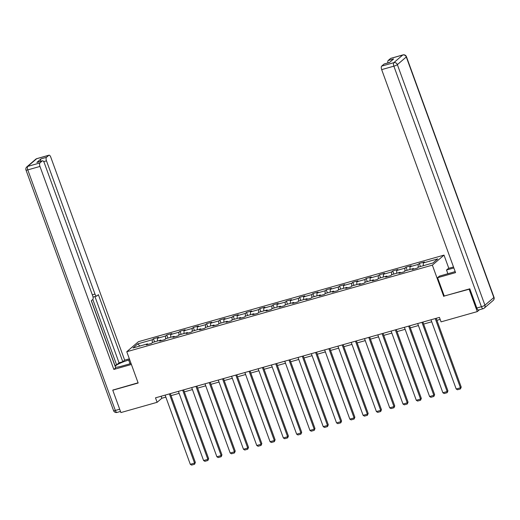 <?xml version="1.0" encoding="UTF-8"?>
<svg xmlns="http://www.w3.org/2000/svg" width="520" height="520" viewBox="0 0 520 520"><rect width="100%" height="100%" fill="white"/><g stroke="black" fill="none" stroke-linecap="round" stroke-linejoin="round"><path stroke-width="0.78" d="M444.009 255.119L138.424 341.699L126.77 351.722L432.354 265.142L444.009 255.119L448.806 268.307M148.031 344.376L147.498 343.863L146.354 344.851L151.463 343.408L152.613 342.42L160.797 340.1L159.647 341.088L164.756 339.638L165.906 338.65L174.089 336.329L172.939 337.324L178.048 335.875L179.198 334.887L187.382 332.566L186.232 333.554L191.347 332.105L192.498 331.117L200.675 328.803L199.524 329.791L204.639 328.341L205.79 327.353L213.967 325.033L212.817 326.021L217.932 324.571L219.083 323.583L227.26 321.269L226.115 322.257L231.225 320.808L232.375 319.82L240.558 317.499L239.408 318.487L244.517 317.038L245.667 316.05L253.851 313.736L252.701 314.724L257.816 313.274L258.96 312.286L267.144 309.966L265.993 310.954L271.108 309.511L272.259 308.516L280.436 306.202L279.286 307.19L284.401 305.74L285.552 304.752L293.728 302.432L292.578 303.42L297.694 301.977L298.844 300.989L307.028 298.668L305.877 299.656L310.986 298.207L312.137 297.219L320.32 294.899L319.169 295.893L324.279 294.444L325.429 293.456L333.613 291.135L332.462 292.123L337.578 290.673L338.722 289.686L346.905 287.372L345.755 288.36L350.87 286.91L352.021 285.922L360.197 283.601L359.047 284.589L364.163 283.14L365.313 282.152L373.49 279.838L372.34 280.826L377.455 279.377L378.606 278.389L386.789 276.068L385.638 277.056L390.748 275.606L391.898 274.619L400.082 272.305L398.931 273.293L404.04 271.843L405.191 270.855L413.374 268.534L412.224 269.522L417.339 268.079L418.49 267.085L432.972 262.983L437.762 258.869L423.274 262.971L424.424 261.983L419.315 263.432L420.44 266.533M147.498 343.863L133.016 347.971L137.8 343.85L152.288 339.749L153.439 338.76L154.57 341.861M419.315 263.432L418.165 264.42L409.981 266.74L411.132 265.746L406.016 267.195L404.872 268.183L396.688 270.504L397.839 269.516L392.724 270.966L391.573 271.954L383.396 274.267L384.547 273.28L379.431 274.729L378.281 275.717L370.103 278.038L371.254 277.05L366.138 278.499L364.988 279.487L356.804 281.801L357.955 280.813L352.846 282.262L351.696 283.25L343.512 285.571L344.663 284.583L339.553 286.033L338.403 287.021L330.219 289.334L331.37 288.346L326.255 289.796L325.104 290.784L316.927 293.105L318.078 292.117L312.962 293.56L311.812 294.554L303.635 296.868L304.785 295.88L299.669 297.329L298.519 298.317L290.342 300.638L291.486 299.65L286.377 301.093L285.226 302.081L277.043 304.401L278.194 303.413L273.084 304.863L271.934 305.851L263.75 308.172L264.901 307.177L259.792 308.627L258.642 309.615L250.458 311.935L251.608 310.947L246.493 312.397L245.343 313.385L237.166 315.699L238.316 314.711L233.201 316.16L232.05 317.148L223.873 319.469L225.024 318.481L219.908 319.93L218.758 320.918L210.581 323.232L211.725 322.244L206.615 323.694L205.465 324.682L197.281 327.002L198.432 326.014L193.323 327.464L192.172 328.452L183.989 330.766L185.139 329.778L180.024 331.227L178.88 332.215L170.697 334.536L171.847 333.548L166.732 334.99L165.581 335.985L157.404 338.299L158.555 337.311L153.439 338.76M444.243 296.01L469.137 289.244L477.276 311.603L441.058 321.861L439.433 317.389L155.493 397.839L157.118 402.311L161.844 398.249L165.841 397.111M161.323 340.613L160.797 340.1M157.404 338.299L157.43 341.055M165.581 335.985L165.607 338.904M174.616 336.843L174.089 336.329M170.697 334.536L170.722 337.285M178.88 332.215L178.906 335.14M187.909 333.079L187.382 332.566M183.989 330.766L184.015 333.522M192.172 328.452L192.198 331.377M201.201 329.316L200.675 328.803M197.281 327.002L197.308 329.752M205.465 324.682L205.491 327.606M214.494 325.546L213.967 325.033M210.581 323.232L210.6 325.988M218.758 320.918L218.784 323.843M227.792 321.783L227.26 321.269M223.873 319.469L223.893 322.218M232.05 317.148L232.076 320.073M241.085 318.012L240.558 317.499M237.166 315.699L237.192 318.454M245.343 313.385L245.369 316.31M254.378 314.249L253.851 313.736M250.458 311.935L250.484 314.691M258.642 309.615L258.668 312.539M267.67 310.479L267.144 309.966M263.75 308.172L263.776 310.921M271.934 305.851L271.96 308.776M280.963 306.716L280.436 306.202M277.043 304.401L277.069 307.158M285.226 302.081L285.252 305.006M294.262 302.945L293.728 302.432M290.342 300.638L290.361 303.387M298.519 298.317L298.545 301.243M307.554 299.182L307.028 298.668M303.635 296.868L303.661 299.624M311.812 294.554L311.838 297.472M320.846 295.412L320.32 294.899M316.927 293.105L316.953 295.854M325.104 290.784L325.13 293.709M334.139 291.649L333.613 291.135M330.219 289.334L330.245 292.091M338.403 287.021L338.429 289.945M347.432 287.885L346.905 287.372M343.512 285.571L343.538 288.32M351.696 283.25L351.722 286.175M360.724 284.115L360.197 283.601M356.804 281.801L356.831 284.557M364.988 279.487L365.014 282.412M374.023 280.351L373.49 279.838M370.103 278.038L370.123 280.787M378.281 275.717L378.307 278.642M387.316 276.582L386.789 276.068M383.396 274.267L383.422 277.024M391.573 271.954L391.599 274.878M400.608 272.818L400.082 272.305M396.688 270.504L396.715 273.26M404.872 268.183L404.898 271.108M413.901 269.048L413.374 268.534M409.981 266.74L410.007 269.49M418.165 264.42L418.191 267.345M423.274 262.971L423.3 265.726M469.137 289.244L469.56 288.88M477.276 311.603L479.414 309.764M113.191 389.851L112.769 390.215L120.9 412.568L157.118 402.311M112.769 390.215L138.157 383.019L126.77 351.722M443.742 296.439L432.354 265.142M171.041 395.642L179.133 393.348M184.333 391.872L192.433 389.584M197.626 388.109L205.725 385.814M210.919 384.345L219.018 382.05M224.218 380.575L232.31 378.281M237.51 376.812L245.603 374.517M250.803 373.041L258.895 370.747M264.095 369.278L272.194 366.984M277.387 365.508L285.486 363.214M290.68 361.745L298.779 359.45M303.979 357.975L312.072 355.68M317.272 354.211L325.364 351.916M330.564 350.441L338.656 348.153M343.856 346.678L351.956 344.383M357.149 342.914L365.248 340.62M370.442 339.144L378.541 336.85M383.74 335.381L391.833 333.086M397.033 331.611L405.125 329.316M410.325 327.847L418.418 325.553M423.618 324.077L431.717 321.783M436.911 320.314L440.161 319.391M137.8 343.85L139.841 346.034M152.288 339.749L152.315 342.674M161.115 396.247L161.844 398.249M406.016 267.195L407.147 270.303M392.724 270.966L393.854 274.066M379.431 274.729L380.562 277.836M366.138 278.499L367.269 281.6M352.846 282.262L353.971 285.363M339.553 286.033L340.678 289.133M326.255 289.796L327.386 292.897M312.962 293.56L314.093 296.667M299.669 297.329L300.8 300.43M286.377 301.093L287.508 304.2M273.084 304.863L274.209 307.964M259.792 308.627L260.917 311.733M246.493 312.397L247.624 315.497M233.201 316.16L234.332 319.267M219.908 319.93L221.039 323.031M206.615 323.694L207.747 326.794M193.323 327.464L194.447 330.564M180.024 331.227L181.155 334.328M166.732 334.99L167.863 338.098M435.247 318.578L460.434 387.777L461.221 387.101L436.183 318.312M430.989 319.781L456.176 388.986L460.434 387.777L460.454 388.921L457.47 389.766L456.176 388.986M461.221 387.101L460.454 388.921M447.876 273.728L446.531 270.023L448.39 268.424L453.505 266.975M446.531 270.023L453.863 267.95M478.738 309.901A2.893 1.151 -105.8 0 1 478.55 310.005A2.893 1.151 -105.8 0 1 476.814 308.035L469.82 288.808L444.256 296.049L437.58 277.719L439.439 276.12L451.542 272.688A10.855 1.807 -20 0 0 455.163 271.531M437.58 277.719L455.559 272.623L381.674 69.621A2.893 1.151 -105.8 0 1 381.647 66.125L384.04 64.07A2.893 1.151 -105.8 0 1 384.228 63.967L389.578 62.445M387.894 62.927A2.893 1.151 -105.8 0 1 388.167 60.522L390.559 58.461A2.893 1.151 -105.8 0 1 390.748 58.357L402.935 54.906A2.893 1.151 74.2 0 0 402.747 55.009L390.559 58.461M384.04 64.07L389.493 62.523L393.621 58.975L388.167 60.522M131.053 363.493L121.589 366.178A10.855 1.807 -20 0 1 115.46 367.159M130.026 363.786L128.674 360.081A10.855 1.807 -20 0 0 115.128 366.256M128.674 360.081L129.708 359.788M129.35 358.82L124.657 360.146L122.798 361.745L98.384 294.678L96.902 295.952A2.893 1.151 74.2 0 1 96.713 296.049A2.893 1.151 74.2 0 1 94.978 294.079L46.482 160.829L43.7 161.623M114.835 365.45L116.617 364.897L119.048 362.81L122.798 361.745M124.657 360.146L50.765 157.151A2.893 1.151 74.2 0 0 49.036 155.174A2.893 1.151 74.2 0 0 48.848 155.279L36.66 158.73L27.742 166.394L39.93 162.942L42.322 160.888A2.893 1.151 74.2 0 1 42.51 160.784A2.893 1.151 74.2 0 1 44.245 162.754L92.742 296.003A2.893 1.151 74.2 0 1 92.775 299.494L91.292 300.768L115.706 367.841L113.848 369.441L39.962 166.439L27.774 169.891L115.33 410.449L119.684 409.221M131.404 364.462L113.848 369.441M48.848 155.279L46.449 157.339A2.893 1.151 74.2 0 0 46.482 160.829M40.729 161.285A2.893 1.151 -105.8 0 1 40.995 158.88L36.868 162.428A2.893 1.151 -105.8 0 1 37.056 162.325L42.51 160.784M39.93 162.942A2.893 1.151 74.2 0 0 39.962 166.439M112.977 390.032L138.079 382.798M116.617 364.897L92.807 299.468M114.913 365.378L91.377 300.703M119.048 362.81L94.933 296.556M93.151 297.011A2.893 1.151 -105.8 0 1 93.048 297.083L96.713 296.049M421.954 322.342L447.142 391.547L447.928 390.871L422.89 322.075M417.69 323.55L442.878 392.756L447.142 391.547L447.161 392.685L444.178 393.529L442.878 392.756M447.928 390.871L447.161 392.685M408.662 326.111L433.849 395.31L434.635 394.635L409.598 325.845M404.397 327.314L429.585 396.519L433.849 395.31L433.869 396.454L430.885 397.3L429.585 396.519M434.635 394.635L433.869 396.454M395.363 329.875L420.557 399.081L421.343 398.404L396.305 329.608M391.105 331.084L416.293 400.283L420.557 399.081L420.576 400.218L417.593 401.063L416.293 400.283M421.343 398.404L420.576 400.218M382.07 333.638L407.257 402.844L408.05 402.168L383.012 333.379M377.812 334.848L403 404.053L407.257 402.844L407.284 403.988L404.3 404.833L403 404.053M408.05 402.168L407.284 403.988M368.778 337.409L393.965 406.614L394.751 405.932L369.714 337.142M364.52 338.618L389.707 407.817L393.965 406.614L393.985 407.751L391.007 408.597L389.707 407.817M394.751 405.932L393.985 407.751M355.485 341.172L380.673 410.378L381.459 409.701L356.421 340.912M351.221 342.381L376.415 411.587L380.673 410.378L380.692 411.522L377.709 412.366L376.415 411.587M381.459 409.701L380.692 411.522M342.193 344.942L367.38 414.147L368.166 413.465L343.129 344.675M337.928 346.151L363.116 415.35L367.38 414.147L367.4 415.285L364.416 416.13L363.116 415.35M368.166 413.465L367.4 415.285M328.9 348.706L354.088 417.911L354.874 417.235L329.836 348.439M324.636 349.915L349.824 419.12L354.088 417.911L354.107 419.049L351.124 419.894L349.824 419.12M354.874 417.235L354.107 419.049M315.601 352.476L340.795 421.675L341.582 420.999L316.543 352.209M311.344 353.678L336.531 422.884L340.795 421.675L340.815 422.819L337.831 423.663L336.531 422.884M341.582 420.999L340.815 422.819M302.308 356.239L327.496 425.445L328.289 424.769L303.251 355.973M298.051 357.448L323.239 426.654L327.496 425.445L327.522 426.582L324.538 427.427L323.239 426.654M328.289 424.769L327.522 426.582M289.016 360.009L314.204 429.208L314.99 428.532L289.952 359.743M284.758 361.212L309.946 430.417L314.204 429.208L314.223 430.352L311.24 431.197L309.946 430.417M314.99 428.532L314.223 430.352M275.724 363.772L300.911 432.978L301.697 432.302L276.659 363.506M271.459 364.981L296.654 434.187L300.911 432.978L300.931 434.115L297.947 434.96L296.654 434.187M301.697 432.302L300.931 434.115M262.431 367.543L287.619 436.741L288.405 436.066L263.367 367.276M258.167 368.745L283.355 437.95L287.619 436.741L287.638 437.885L284.655 438.731L283.355 437.95M288.405 436.066L287.638 437.885M249.139 371.306L274.326 440.512L275.113 439.835L250.075 371.04M244.875 372.515L270.062 441.714L274.326 440.512L274.346 441.649L271.362 442.494L270.062 441.714M275.113 439.835L274.346 441.649M235.839 375.07L261.034 444.275L261.82 443.599L236.782 374.81M231.582 376.279L256.769 445.484L261.034 444.275L261.053 445.419L258.07 446.264L256.769 445.484M261.82 443.599L261.053 445.419M222.547 378.84L247.734 448.045L248.528 447.363L223.483 378.573M218.29 380.049L243.477 449.248L247.734 448.045L247.754 449.183L244.777 450.028L243.477 449.248M248.528 447.363L247.754 449.183M209.255 382.603L234.442 451.809L235.228 451.132L210.191 382.337M204.997 383.812L230.185 453.018L234.442 451.809L234.462 452.953L231.478 453.798L230.185 453.018M235.228 451.132L234.462 452.953M195.962 386.373L221.15 455.579L221.936 454.896L196.898 386.106M191.698 387.582L216.886 456.781L221.15 455.579L221.169 456.716L218.186 457.561L216.886 456.781M221.936 454.896L221.169 456.716M182.669 390.137L207.857 459.342L208.644 458.666L183.606 389.87M178.406 391.346L203.593 460.551L207.857 459.342L207.877 460.479L204.893 461.325L203.593 460.551M208.644 458.666L207.877 460.479M169.377 393.906L194.565 463.106L195.351 462.429L170.313 393.64M165.113 395.109L190.3 464.315L194.565 463.106L194.584 464.25L191.6 465.094L190.3 464.315M195.351 462.429L194.584 464.25M476.814 308.035L481.416 306.728L393.861 66.17A2.893 0.481 160 0 0 397.365 64.63L484.919 305.195L493.838 297.525L406.282 56.966L397.365 64.63A2.893 2.613 -130.7 0 0 393.829 62.673L402.747 55.009A2.893 2.613 49.3 0 1 406.282 56.966A2.893 0.481 160 0 0 406.445 56.7A2.893 2.893 0 0 0 402.935 54.906M381.647 66.125L393.829 62.673A2.893 1.151 74.2 0 0 393.861 66.17L381.674 69.621M483.151 308.704A2.893 2.893 0 0 0 484.25 308.113A2.893 2.613 49.3 0 0 484.919 305.195A2.893 0.481 160 0 1 481.416 306.728A2.893 1.151 74.2 0 0 483.151 308.704L478.55 310.005M494 297.258A2.893 0.481 160 0 1 493.838 297.525A2.893 2.613 -130.7 0 1 493.168 300.45A2.893 2.893 0 0 0 494 297.258L406.445 56.7M42.322 160.888L36.868 162.428M40.995 158.88L46.449 157.339M92.32 294.834L94.978 294.079M36.66 158.73A2.893 1.151 -105.8 0 1 36.849 158.626A2.893 2.893 0 0 0 35.75 159.218A2.893 2.613 49.3 0 1 36.66 158.73M27.742 166.394A2.893 2.613 -130.7 0 0 26.832 166.881A2.893 2.893 0 0 0 26 170.066A2.893 0.481 160 0 0 27.774 169.891A2.893 1.151 -105.8 0 1 27.742 166.394M117.253 412.321A2.893 1.151 -105.8 0 1 117.065 412.425A2.893 1.151 -105.8 0 1 115.33 410.449A2.893 0.481 160 0 1 113.555 410.631L26 170.066M484.25 308.113L493.168 300.45M49.036 155.174L36.849 158.626M35.75 159.218L26.832 166.881M120.497 411.45L117.065 412.425A2.893 2.893 0 0 1 113.555 410.631"/></g></svg>
